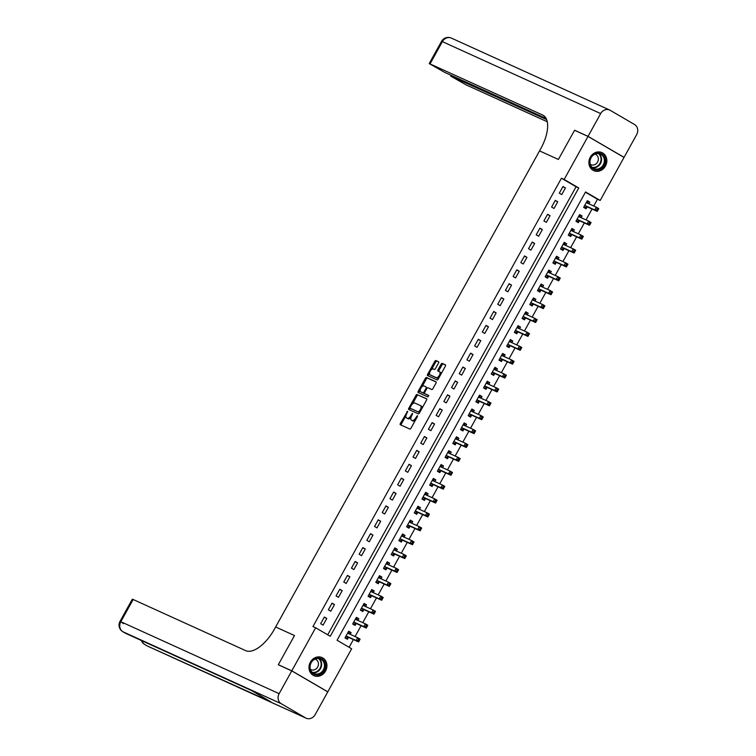 <?xml version="1.0" encoding="UTF-8"?>
<svg xmlns="http://www.w3.org/2000/svg" width="756" height="756" viewBox="0 0 756 756"><rect width="100%" height="100%" fill="white"/><g stroke="black" fill="none" stroke-linecap="round" stroke-linejoin="round"><path stroke-width="1.13" d="M407.635 411.207L400.415 423.388A1.247 0.576 -59.7 0 0 400.321 424.711A1.247 0.576 -59.7 0 0 400.34 424.721L409.856 429.049A1.247 0.576 -59.7 0 0 410.99 428.198L417.416 416.603L417.463 415.677L415.838 417.766A3.997 1.852 -59.7 0 1 412.218 420.487L411.425 420.128A3.997 1.852 -59.7 0 1 411.349 420.09A3.997 1.852 -59.7 0 1 411.661 415.876L412.549 413.438L410.924 415.535A3.997 1.852 -59.7 0 1 407.304 418.257L406.511 417.898A3.997 1.852 -59.7 0 1 406.426 417.86A3.997 1.852 -59.7 0 1 406.747 413.636L407.635 411.207M605.452 166.065A9.913 8.779 -65.6 0 1 593.762 170.658A9.913 8.779 -65.6 0 1 590.275 157.21A9.913 8.779 -65.6 0 1 601.965 152.608A9.913 8.779 -65.6 0 1 605.452 166.065M325.543 671.035A9.913 8.779 -65.6 0 1 313.853 675.637A9.913 8.779 -65.6 0 1 310.366 662.18A9.913 8.779 -65.6 0 1 322.056 657.578A9.913 8.779 -65.6 0 1 325.543 671.035M438.508 363.088A1.247 0.576 -59.7 0 0 438.612 361.765A1.247 0.576 -59.7 0 0 438.584 361.755L435.919 360.546A1.247 0.576 -59.7 0 0 434.785 361.396L427.65 374.258A1.247 0.576 -59.7 0 0 427.556 375.581L437.091 379.918A1.247 0.576 -59.7 0 0 438.225 379.068L445.36 366.197A1.247 0.576 -59.7 0 0 445.454 364.874A1.247 0.576 -59.7 0 0 445.435 364.865L442.203 363.4A1.247 0.576 -59.7 0 0 441.079 364.25L438.017 369.76A1.247 0.576 -59.7 0 0 437.922 371.073A1.247 0.576 -59.7 0 0 437.941 371.092L439.548 371.81A3.336 1.55 -59.7 0 1 439.605 371.848A3.336 1.55 -59.7 0 1 439.302 375.439A3.336 1.55 -59.7 0 1 436.306 377.65L430.051 374.806A3.336 1.55 -59.7 0 1 429.984 374.768A3.336 1.55 -59.7 0 1 430.287 371.177A3.336 1.55 -59.7 0 1 433.282 368.966L434.322 369.438A1.247 0.576 -59.7 0 0 435.456 368.588L438.508 363.088M575.127 130.552L574.588 130.24L558.391 159.459L574.56 130.297L588.017 136.411L624.031 157.418L600.169 200.463L585.569 191.948L337.063 640.256L351.663 648.78L327.802 691.825L291.788 670.827L315.649 627.773L330.249 636.287L578.756 187.979L564.156 179.465L588.017 136.411M278.87 665.025L278.321 664.704L294.49 635.541L275.647 626.979L539.548 150.898L558.391 159.459L539.548 150.898L540.653 148.894A31.79 14.723 -59.7 0 0 543.205 115.318A31.79 14.723 -59.7 0 0 542.591 114.997L429.219 63.57L444.604 72.349L546.115 118.475M278.321 664.704L291.788 670.827M327.707 634.804L576.063 186.751L561.462 178.236L312.956 626.544L315.649 627.773M561.462 178.236L564.156 179.465M417.114 394.462A1.247 0.576 -59.7 0 0 415.989 395.312L408.854 408.174A1.247 0.576 -59.7 0 0 408.75 409.497L418.285 413.834A1.247 0.576 -59.7 0 0 419.419 412.984L426.554 400.113A1.247 0.576 -59.7 0 0 426.658 398.79A1.247 0.576 -59.7 0 0 426.63 398.781L418.087 395.029A1.247 0.576 -59.7 0 0 416.962 395.879L412.502 403.912M420.204 390.03L419.221 391.788L418.248 391.221L425.382 378.35A1.247 0.576 -59.7 0 1 426.516 377.499L436.032 381.827A1.247 0.576 -59.7 0 1 436.051 381.837L436.032 381.827M425.6 394.131A1.247 0.576 -59.7 0 0 425.628 394.15L424.655 393.583A1.247 0.576 -59.7 0 1 424.749 392.26L426.781 388.612A1.247 0.576 -59.7 0 1 427.915 387.762L431.77 389.51A1.247 0.576 -59.7 0 0 432.904 388.66L435.957 383.15A1.247 0.576 -59.7 0 0 436.051 381.837M424.655 393.583A1.247 0.576 -59.7 0 0 424.674 393.592L428.69 395.416L427.849 396.947L418.172 392.553A1.247 0.576 -59.7 0 0 418.172 392.553A1.247 0.576 -59.7 0 1 418.248 391.221M323.095 625.108L326.79 618.446L324.362 617.028L320.667 623.691L323.095 625.108M330.797 611.217L334.492 604.554L332.054 603.137L328.359 609.799L330.797 611.217M338.49 597.334L342.185 590.663L339.756 589.245L336.061 595.917L338.49 597.334M346.191 583.443L349.886 576.781L347.448 575.363L343.753 582.025L346.191 583.443M353.893 569.561L357.588 562.889L355.15 561.472L351.455 568.134L353.893 569.561M361.585 555.669L365.28 548.998L362.852 547.58L359.157 554.252L361.585 555.669M369.287 541.778L372.982 535.116L370.544 533.698L366.849 540.36L369.287 541.778M376.979 527.896L380.674 521.224L378.246 519.807L374.551 526.469L376.979 527.896M384.681 514.004L388.376 507.342L385.947 505.915L382.252 512.587L384.681 514.004M392.383 500.113L396.078 493.451L393.64 492.033L389.945 498.695L392.383 500.113M400.075 486.231L403.77 479.559L401.341 478.142L397.647 484.813L400.075 486.231M407.777 472.339L411.472 465.677L409.043 464.25L405.348 470.922L407.777 472.339M415.479 458.448L419.174 451.786L416.736 450.368L413.041 457.03L415.479 458.448M423.171 444.566L426.866 437.894L424.437 436.477L420.742 443.148L423.171 444.566M430.873 430.674L434.568 424.012L432.13 422.595L428.435 429.257L430.873 430.674M438.575 416.783L442.269 410.121L439.831 408.703L436.136 415.365L438.575 416.783M446.267 402.901L449.962 396.229L447.533 394.812L443.838 401.483L446.267 402.901M453.969 389.009L457.663 382.347L455.225 380.93L451.53 387.592L453.969 389.009M461.661 375.127L465.356 368.455L462.927 367.038L459.232 373.7L461.661 375.127M469.363 361.236L473.058 354.564L470.629 353.146L466.934 359.818L469.363 361.236M477.064 347.344L480.759 340.682L478.321 339.264L474.626 345.927L477.064 347.344M484.757 333.462L488.452 326.79L486.023 325.373L482.328 332.035L484.757 333.462M492.458 319.571L496.153 312.908L493.725 311.481L490.03 318.153L492.458 319.571M500.16 305.679L503.855 299.017L501.417 297.599L497.722 304.262L500.16 305.679M507.852 291.797L511.547 285.125L509.119 283.708L505.424 290.38L507.852 291.797M515.554 277.906L519.249 271.243L516.811 269.816L513.116 276.488L515.554 277.906M523.256 264.014L526.951 257.352L524.513 255.934L520.818 262.597L523.256 264.014M530.948 250.132L534.643 243.46L532.215 242.043L528.52 248.715L530.948 250.132M538.65 236.241L542.345 229.578L539.907 228.161L536.212 234.823L538.65 236.241M546.342 222.349L550.037 215.687L547.609 214.269L543.914 220.932L546.342 222.349M554.044 208.467L557.739 201.795L555.31 200.378L551.615 207.049L554.044 208.467M561.746 194.576L565.441 187.913L563.003 186.496L559.308 193.158L561.746 194.576M349.121 647.287L353.392 639.576M355.074 636.552L361.094 625.684M362.767 622.66L368.786 611.802M370.468 608.769L376.488 597.911M378.17 594.887L384.19 584.029M385.862 580.995L391.882 570.137M393.564 567.104L399.584 556.246M401.256 553.222L407.286 542.364M408.958 539.33L414.978 528.472M416.66 525.448L422.68 514.581M424.352 511.557L430.372 500.699M432.054 497.665L438.074 486.807M439.756 483.783L445.775 472.916M447.448 469.892L453.468 459.034M455.15 456L461.169 445.142M462.852 442.118L468.871 431.251M470.544 428.227L476.563 417.369M478.246 414.335L484.265 403.477M485.938 400.453L491.967 389.595M493.64 386.562L499.659 375.704M501.341 372.67L507.361 361.812M509.034 358.788L515.053 347.93M516.735 344.897L522.755 334.039M524.437 331.015L530.457 320.147M532.13 317.123L538.149 306.265M539.831 303.232L545.851 292.374M547.533 289.35L553.553 278.482M555.225 275.458L561.245 264.6M562.927 261.567L568.947 250.708M570.619 247.685L576.648 236.817M578.321 233.793L584.341 222.935M586.023 219.901L592.043 209.043M593.715 206.019L597.476 199.244L585.418 192.213M350.189 634.331L351.124 632.63L348.686 631.213L344.991 637.884L347.429 639.302L348.431 637.497M357.881 620.44L358.826 618.748L356.388 617.331L352.693 623.993L355.131 625.41L356.133 623.605M365.583 606.548L366.518 604.857L364.09 603.439L360.395 610.101L362.823 611.528L363.825 609.714M373.275 592.666L374.22 590.965L371.782 589.548L368.087 596.219L370.525 597.637L371.527 595.832M380.977 578.775L381.912 577.083L379.484 575.666L375.789 582.328L378.217 583.745L379.219 581.94M388.678 564.883L389.614 563.192L387.185 561.774L383.49 568.436L385.919 569.863L386.921 568.049M396.371 551.001L397.316 549.31L394.878 547.883L391.183 554.554L393.621 555.972L394.623 554.167M404.073 537.11L405.008 535.418L402.579 534.001L398.885 540.663L401.313 542.08L402.315 540.275M411.774 523.228L412.71 521.527L410.281 520.109L406.577 526.781L409.015 528.198L410.017 526.384M419.467 509.336L420.412 507.645L417.974 506.218L414.279 512.889L416.717 514.307L417.718 512.502M427.168 495.445L428.104 493.753L425.675 492.336L421.98 498.998L424.409 500.415L425.411 498.61M434.87 481.563L435.806 479.862L433.368 478.444L429.673 485.116L432.111 486.533L433.112 484.728M442.562 467.671L443.507 465.979L441.069 464.562L437.374 471.224L439.812 472.642L440.814 470.837M450.264 453.78L451.2 452.088L448.771 450.67L445.076 457.333L447.505 458.75L448.506 456.945M457.956 439.897L458.901 438.196L456.463 436.779L452.768 443.451L455.206 444.868L456.208 443.063M465.658 426.006L466.594 424.314L464.165 422.897L460.47 429.559L462.899 430.977L463.9 429.172M473.36 412.115L474.295 410.423L471.867 409.005L468.172 415.668L470.601 417.095L471.602 415.28M481.052 398.232L481.997 396.531L479.559 395.114L475.864 401.786L478.302 403.203L479.304 401.398M488.754 384.341L489.69 382.649L487.261 381.232L483.566 387.894L485.995 389.312L486.996 387.507M496.456 370.449L497.391 368.758L494.963 367.34L491.258 374.003L493.696 375.43L494.698 373.615M504.148 356.567L505.093 354.876L502.655 353.449L498.96 360.121L501.398 361.538L502.4 359.733M511.85 342.676L512.785 340.984L510.357 339.567L506.662 346.229L509.09 347.647L510.092 345.842M519.552 328.794L520.487 327.093L518.049 325.675L514.354 332.347L516.792 333.765L517.794 331.95M527.244 314.902L528.189 313.211L525.751 311.784L522.056 318.456L524.494 319.873L525.496 318.068M534.946 301.011L535.881 299.319L533.452 297.902L529.758 304.564L532.186 305.982L533.188 304.177M542.638 287.129L543.583 285.428L541.145 284.01L537.45 290.682L539.888 292.1L540.89 290.295M550.34 273.237L551.275 271.546L548.847 270.128L545.152 276.79L547.58 278.208L548.582 276.403M558.041 259.346L558.977 257.654L556.548 256.237L552.853 262.899L555.282 264.316L556.284 262.512M565.734 245.464L566.679 243.763L564.241 242.345L560.546 249.017L562.984 250.434L563.985 248.63M573.435 231.572L574.371 229.881L571.942 228.463L568.247 235.125L570.676 236.543L571.678 234.738M581.137 217.681L582.073 215.989L579.644 214.572L575.94 221.234L578.378 222.661L579.38 220.846M588.829 203.799L589.774 202.098L587.336 200.68L583.641 207.352L586.08 208.769L587.081 206.964M327.225 691.57L327.802 691.825M597.476 199.244L600.169 200.463M576.063 186.751L578.756 187.979M351.124 632.63L348.554 631.468M358.826 618.748L356.246 617.576M366.518 604.857L363.948 603.685M374.22 590.965L371.65 589.803M381.912 577.083L379.342 575.911M389.614 563.192L387.044 562.029M397.316 549.31L394.745 548.138M405.008 535.418L402.438 534.246M412.71 521.527L410.139 520.364M420.412 507.645L417.832 506.473M428.104 493.753L425.534 492.581M435.806 479.862L433.235 478.699M443.507 465.979L440.928 464.808M451.2 452.088L448.629 450.916M458.901 438.196L456.331 437.034M466.594 424.314L464.023 423.143M474.295 410.423L471.725 409.251M481.997 396.531L479.427 395.369M489.69 382.649L487.119 381.478M497.391 368.758L494.821 367.596M505.093 354.876L502.513 353.704M512.785 340.984L510.215 339.813M520.487 327.093L517.917 325.93M528.189 313.211L525.609 312.039M535.881 299.319L533.311 298.147M543.583 285.428L541.012 284.265M551.275 271.546L548.705 270.374M558.977 257.654L556.407 256.482M566.679 243.763L564.108 242.6M574.371 229.881L571.801 228.709M582.073 215.989L579.502 214.817M589.774 202.098L587.195 200.935M326.79 618.446L324.22 617.274M334.492 604.554L331.912 603.382M342.185 590.663L339.614 589.5M349.886 576.781L347.316 575.609M357.588 562.889L355.008 561.717M365.28 548.998L362.71 547.835M372.982 535.116L370.412 533.944M380.674 521.224L378.104 520.052M388.376 507.342L385.806 506.17M396.078 493.451L393.507 492.279M403.77 479.559L401.2 478.397M411.472 465.677L408.901 464.505M419.174 451.786L416.594 450.614M426.866 437.894L424.296 436.732M434.568 424.012L431.997 422.84M442.269 410.121L439.69 408.949M449.962 396.229L447.391 395.067M457.663 382.347L455.093 381.175M465.356 368.455L462.785 367.284M473.058 354.564L470.487 353.402M480.759 340.682L478.189 339.51M488.452 326.79L485.881 325.619M496.153 312.908L493.583 311.737M503.855 299.017L501.275 297.845M511.547 285.125L508.977 283.963M519.249 271.243L516.679 270.072M526.951 257.352L524.371 256.18M534.643 243.46L532.073 242.298M542.345 229.578L539.775 228.406M550.037 215.687L547.467 214.515M557.739 201.795L555.169 200.633M565.441 187.913L562.87 186.741M407.333 418.38A3.997 1.852 -59.7 0 0 407.399 418.427A3.997 1.852 -59.7 0 0 407.484 418.465L406.511 417.898M411.009 417.406A3.997 1.852 -59.7 0 1 408.268 418.824L407.484 418.465M412.247 420.61A3.997 1.852 -59.7 0 0 412.322 420.657A3.997 1.852 -59.7 0 0 412.398 420.695L411.425 420.128M415.441 420.156A3.997 1.852 -59.7 0 1 413.192 421.064L412.398 420.695M405.953 415.724L401.389 423.955A1.247 0.576 -59.7 0 0 401.152 425.089M426.8 398.979L418.087 395.029M410.13 408.193L409.828 408.741A1.247 0.576 -59.7 0 0 409.582 409.875M410.253 407.314L410.187 408.24L418.55 412.039L420.223 409.865A3.997 1.852 -59.7 0 0 420.544 405.641A3.997 1.852 -59.7 0 0 420.468 405.603L414.76 403.014A3.997 1.852 -59.7 0 0 411.132 405.736L410.253 407.314M411.141 408.798L410.206 408.249M419.618 412.625L410.187 408.24M421.99 408.353A3.997 1.852 -59.7 0 0 421.517 406.208A3.997 1.852 -59.7 0 0 421.442 406.17L420.62 405.688M422.075 386.637L426.356 378.917L425.382 378.35M436.193 382.026L427.49 378.066A1.247 0.576 -59.7 0 0 426.356 378.917M424.674 393.592L425.647 394.159A1.247 0.576 -59.7 0 0 425.647 394.159L428.822 395.605M423.908 385.938A3.336 1.55 -59.7 0 0 420.912 388.149A3.336 1.55 -59.7 0 0 420.61 391.74A3.336 1.55 -59.7 0 0 420.676 391.769L422.878 392.78A1.247 0.576 -59.7 0 0 424.012 391.929L426.034 388.272A1.247 0.576 -59.7 0 0 426.138 386.959A1.247 0.576 -59.7 0 0 426.11 386.94L423.908 385.938M421.517 392.269A3.336 1.55 -59.7 0 0 421.583 392.307A3.336 1.55 -59.7 0 0 421.65 392.345L420.676 391.769M424.475 393.129A1.247 0.576 -59.7 0 1 423.851 393.347L421.65 392.345M419.221 391.788A1.247 0.576 -59.7 0 0 418.985 392.912M430.892 375.297A3.336 1.55 -59.7 0 0 430.958 375.335A3.336 1.55 -59.7 0 0 431.024 375.373L430.051 374.806M439.047 377.575A3.336 1.55 -59.7 0 1 437.28 378.217L431.024 375.373M441.003 374.04A3.336 1.55 -59.7 0 0 440.578 372.415A3.336 1.55 -59.7 0 0 440.521 372.387L439.671 371.886M445.596 365.063L443.177 363.967A1.247 0.576 -59.7 0 0 442.052 364.817L438.99 370.327A1.247 0.576 -59.7 0 0 438.754 371.451M429.559 373.143L428.624 374.825A1.247 0.576 -59.7 0 0 428.387 375.959M438.754 361.954L436.892 361.113A1.247 0.576 -59.7 0 0 435.758 361.963L431.515 369.608M345.161 637.573L346.229 638.064L348.525 637.469A1.276 0.586 120.3 0 1 348.771 637.478L358.571 641.929L356.142 640.512L357.683 637.733L347.883 633.282A1.276 0.586 120.3 0 1 347.855 633.273A1.276 0.586 120.3 0 1 347.722 633.112L347.684 633.027M345.218 637.469L346.229 638.064M348.299 631.922L350.047 634.265M358.646 639.311L357.683 637.733L360.111 639.151L358.571 641.929L359.62 639.878L358.646 639.311L358.032 640.427L359.005 640.993M345.993 636.07L346.097 636.051A1.276 0.586 120.3 0 1 346.342 636.061L356.142 640.512L358.032 640.427M360.111 639.151L359.62 639.878M352.863 623.691L353.931 624.173L356.227 623.577A1.276 0.586 120.3 0 1 356.473 623.587L366.273 628.047L363.844 626.62L365.384 623.851L355.585 619.391A1.276 0.586 120.3 0 1 355.556 619.381A1.276 0.586 120.3 0 1 355.424 619.221L355.386 619.136M352.92 623.587L353.931 624.173M356 618.03L357.749 620.374M366.348 625.42L365.384 623.851L367.813 625.269L366.273 628.047L367.321 625.996L366.348 625.42L365.734 626.535L366.707 627.102M353.695 622.188L353.799 622.16A1.276 0.586 120.3 0 1 354.044 622.169L363.844 626.62L365.734 626.535M367.813 625.269L367.321 625.996M360.565 609.799L361.623 610.281L363.929 609.695A1.276 0.586 120.3 0 1 364.175 609.705L373.974 614.155L371.536 612.738L373.077 609.96L363.277 605.509A1.276 0.586 120.3 0 1 363.258 605.49A1.276 0.586 120.3 0 1 363.126 605.329L363.088 605.244M360.621 609.695L361.623 610.281M363.702 604.138L365.441 606.492M374.05 611.538L373.077 609.96L375.515 611.377L373.974 614.155L375.023 612.105L374.05 611.538L373.426 612.643L374.4 613.21M361.396 608.297L361.491 608.268A1.276 0.586 120.3 0 1 361.737 608.287L371.536 612.738L373.426 612.643M375.515 611.377L375.023 612.105M368.257 595.908L369.325 596.399L371.621 595.804A1.276 0.586 120.3 0 1 371.867 595.813L381.667 600.264L379.238 598.846L380.778 596.068L370.979 591.617A1.276 0.586 120.3 0 1 370.95 591.608A1.276 0.586 120.3 0 1 370.818 591.447L370.78 591.362M368.314 595.804L369.325 596.399M371.394 590.256L373.143 592.6M381.742 597.646L380.778 596.068L383.207 597.486L381.667 600.264L382.716 598.213L381.742 597.646L381.128 598.761L382.101 599.328M369.089 594.405L369.193 594.386A1.276 0.586 120.3 0 1 369.438 594.396L379.238 598.846L381.128 598.761M383.207 597.486L382.716 598.213M375.959 582.025L377.017 582.507L379.323 581.912A1.276 0.586 120.3 0 1 379.569 581.922L389.368 586.382L386.93 584.964L388.471 582.186L378.671 577.726A1.276 0.586 120.3 0 1 378.652 577.716A1.276 0.586 120.3 0 1 378.52 577.556L378.482 577.471M376.015 581.922L377.017 582.507M379.096 576.365L380.844 578.718M389.444 583.764L388.471 582.186L390.909 583.604L389.368 586.382L390.417 584.331L389.444 583.764L388.83 584.87L389.803 585.437M376.79 580.523L376.894 580.495A1.276 0.586 120.3 0 1 377.131 580.504L386.93 584.964L388.83 584.87M390.909 583.604L390.417 584.331M321.13 673.483A8.581 7.598 -65.6 0 1 310.64 670.988A8.581 7.598 -65.6 0 1 313.91 659.345A8.581 7.598 -65.6 0 1 324.409 661.831A8.581 7.598 -65.6 0 1 321.13 673.483M313.91 659.742A7.947 7.031 114.4 0 0 310.055 667.038A7.947 7.031 114.4 0 0 313.967 673.52A7.947 7.031 114.4 0 0 320.601 672.831A7.947 7.031 114.4 0 0 324.456 665.535A7.947 7.031 114.4 0 0 320.544 659.052A7.947 7.031 114.4 0 0 313.91 659.742M310.395 669.334A5.661 5.008 114.4 0 0 310.981 669.655A5.661 5.008 114.4 0 0 315.706 669.164A5.661 5.008 114.4 0 0 318.446 663.966A5.661 5.008 114.4 0 0 315.668 659.355A5.661 5.008 114.4 0 0 315.035 659.119M312.729 675.013A9.856 8.722 114.4 0 0 313.447 675.382A9.856 8.722 114.4 0 0 321.669 674.522A9.856 8.722 114.4 0 0 326.45 665.478A9.856 8.722 114.4 0 0 321.602 657.437A9.856 8.722 114.4 0 0 320.846 657.144M589.661 161.869A8.581 7.598 -65.6 0 1 597.75 153.024A8.581 7.598 -65.6 0 1 605.206 161.009A8.581 7.598 -65.6 0 1 597.117 169.845A8.581 7.598 -65.6 0 1 589.661 161.869M604.356 160.915A7.947 7.031 114.4 0 0 600.453 154.082A7.947 7.031 114.4 0 0 589.973 161.718A7.947 7.031 114.4 0 0 593.876 168.55A7.947 7.031 114.4 0 0 604.356 160.915M590.304 164.354A5.661 5.008 114.4 0 0 590.89 164.676A5.661 5.008 114.4 0 0 598.355 159.242A5.661 5.008 114.4 0 0 595.577 154.375A5.661 5.008 114.4 0 0 594.944 154.148M592.638 170.034A9.856 8.722 114.4 0 0 593.356 170.412A9.856 8.722 114.4 0 0 606.35 160.943A9.856 8.722 114.4 0 0 601.511 152.466A9.856 8.722 114.4 0 0 600.765 152.173M291.759 670.884L278.293 664.76L294.49 635.541L275.647 626.979L274.541 628.983A31.79 14.723 120.3 0 1 245.681 650.642L133.15 599.499L120.828 621.715L279.134 693.658L291.759 670.884L327.773 691.882L315.148 714.656A7.626 6.757 114.4 0 1 306.152 718.2L147.845 646.257A7.626 6.757 -65.6 0 1 147.307 645.983L305.613 717.926A7.626 6.757 114.4 0 0 306.152 718.2M279.134 693.658A7.626 6.757 114.4 0 0 281.279 703.732L305.613 717.926M147.023 645.813A7.626 3.534 -59.7 0 0 147.155 645.907A7.626 3.534 -59.7 0 0 147.307 645.983L270.865 701.823L251.398 690.464L122.973 631.789A7.626 6.757 -65.6 0 1 120.828 621.715L123.436 623.653M281.279 703.732L122.973 631.789A7.626 3.534 120.3 0 1 122.822 631.714A7.626 7.626 0 0 1 119.996 621.423L132.309 599.206L133.15 599.499M588.045 136.354L624.059 157.361L636.684 134.577A7.626 6.757 114.4 0 0 634.539 124.513L610.205 110.319A7.626 6.757 114.4 0 0 609.667 110.036A7.626 6.757 114.4 0 0 600.67 113.58L588.045 136.354L574.588 130.24M624.059 157.361L623.492 157.097M546.626 119.599L450.68 76.082L466.065 84.861L547.25 121.754M383.651 568.134L384.719 568.616L387.025 568.03A1.276 0.586 120.3 0 1 387.27 568.039L397.07 572.49L394.632 571.073L396.172 568.295L386.373 563.844A1.276 0.586 120.3 0 1 386.344 563.825A1.276 0.586 120.3 0 1 386.212 563.674L386.184 563.579M383.717 568.03L384.719 568.616M386.788 562.473L388.537 564.827M397.136 569.873L396.172 568.295L398.61 569.712L397.07 572.49L398.11 570.44L397.136 569.873L396.522 570.978L397.495 571.555M384.492 566.631L384.587 566.603A1.276 0.586 120.3 0 1 384.832 566.622L394.632 571.073L396.522 570.978M398.61 569.712L398.11 570.44M391.353 554.252L392.421 554.734L394.717 554.139A1.276 0.586 120.3 0 1 394.963 554.148L404.762 558.599L402.334 557.181L403.874 554.403L394.074 549.952A1.276 0.586 120.3 0 1 394.046 549.943A1.276 0.586 120.3 0 1 393.914 549.782L393.876 549.697M391.41 554.148L392.421 554.734M394.49 548.591L396.238 550.935M404.838 555.981L403.874 554.403L406.303 555.83L404.762 558.599L405.811 556.548L404.838 555.981L404.224 557.096L405.197 557.663M392.184 552.749L392.288 552.721A1.276 0.586 120.3 0 1 392.534 552.731L402.334 557.181L404.224 557.096M406.303 555.83L405.811 556.548M399.055 540.36L400.113 540.842L402.419 540.247A1.276 0.586 120.3 0 1 402.664 540.266L412.464 544.717L410.026 543.299L411.566 540.521L401.767 536.061A1.276 0.586 120.3 0 1 401.748 536.051A1.276 0.586 120.3 0 1 401.616 535.891L401.578 535.806M399.111 540.256L400.113 540.842M402.192 534.7L403.94 537.053M412.54 542.099L411.566 540.521L414.005 541.939L412.464 544.717L413.513 542.666L412.54 542.099L411.925 543.205L412.899 543.772M399.886 538.858L399.981 538.83A1.276 0.586 120.3 0 1 400.226 538.839L410.026 543.299L411.925 543.205M414.005 541.939L413.513 542.666M406.747 526.469L407.815 526.951L410.121 526.365A1.276 0.586 120.3 0 1 410.366 526.374L420.166 530.825L417.728 529.408L419.268 526.63L409.469 522.179A1.276 0.586 120.3 0 1 409.44 522.16A1.276 0.586 120.3 0 1 409.308 522.009L409.279 521.914M406.804 526.365L407.815 526.951M409.884 520.808L411.633 523.161M420.232 528.208L419.268 526.63L421.697 528.047L420.166 530.825L421.205 528.775L420.232 528.208L419.618 529.323L420.591 529.89M407.588 524.966L407.682 524.947A1.276 0.586 120.3 0 1 407.928 524.957L417.728 529.408L419.618 529.323M421.697 528.047L421.205 528.775M414.449 512.587L415.516 513.069L417.813 512.473A1.276 0.586 120.3 0 1 418.059 512.483L427.858 516.943L425.43 515.516L426.97 512.738L417.17 508.287A1.276 0.586 120.3 0 1 417.142 508.278A1.276 0.586 120.3 0 1 417.01 508.117L416.972 508.032M414.505 512.483L415.516 513.069M417.586 506.926L419.334 509.27M427.934 514.316L426.97 512.738L429.399 514.165L427.858 516.943L428.907 514.883L427.934 514.316L427.32 515.431L428.293 515.998M415.28 511.084L415.384 511.056A1.276 0.586 120.3 0 1 415.63 511.065L425.43 515.516L427.32 515.431M429.399 514.165L428.907 514.883M422.15 498.695L423.209 499.177L425.515 498.582A1.276 0.586 120.3 0 1 425.76 498.601L435.56 503.052L433.122 501.634L434.662 498.856L424.863 494.405A1.276 0.586 120.3 0 1 424.844 494.386A1.276 0.586 120.3 0 1 424.711 494.226L424.674 494.14M422.207 498.591L423.209 499.177M425.288 493.035L427.027 495.388M435.636 500.434L434.662 498.856L437.1 500.274L435.56 503.052L436.609 501.001L435.636 500.434L435.021 501.54L435.985 502.107M422.982 497.193L423.076 497.164A1.276 0.586 120.3 0 1 423.322 497.174L433.122 501.634L435.021 501.54M437.1 500.274L436.609 501.001M429.843 484.804L430.911 485.286L433.207 484.7A1.276 0.586 120.3 0 1 433.453 484.709L443.252 489.16L440.824 487.743L442.364 484.965L432.564 480.514A1.276 0.586 120.3 0 1 432.536 480.504A1.276 0.586 120.3 0 1 432.404 480.344L432.366 480.249M429.899 484.7L430.911 485.286M432.98 479.143L434.728 481.496M443.328 486.543L442.364 484.965L444.793 486.382L443.252 489.16L444.301 487.11L443.328 486.543L442.714 487.658L443.687 488.225M430.674 483.301L430.778 483.282A1.276 0.586 120.3 0 1 431.024 483.292L440.824 487.743L442.714 487.658M444.793 486.382L444.301 487.11M437.544 470.922L438.612 471.404L440.909 470.808A1.276 0.586 120.3 0 1 441.154 470.818L450.954 475.278L448.525 473.851L450.066 471.073L440.266 466.622A1.276 0.586 120.3 0 1 440.238 466.613A1.276 0.586 120.3 0 1 440.105 466.452L440.068 466.367M437.601 470.818L438.612 471.404M440.682 465.261L442.43 467.605M451.03 472.651L450.066 471.073L452.494 472.5L450.954 475.278L452.003 473.218L451.03 472.651L450.415 473.766L451.389 474.333M438.376 469.419L438.48 469.391A1.276 0.586 120.3 0 1 438.726 469.4L448.525 473.851L450.415 473.766M452.494 472.5L452.003 473.218M445.246 457.03L446.305 457.512L448.61 456.926A1.276 0.586 120.3 0 1 448.856 456.936L458.656 461.387L456.218 459.969L457.758 457.191L447.958 452.74A1.276 0.586 120.3 0 1 447.939 452.721A1.276 0.586 120.3 0 1 447.807 452.56L447.769 452.475M445.303 456.926L446.305 457.512M448.384 451.37L450.122 453.723M458.731 458.769L457.758 457.191L460.196 458.608L458.656 461.387L459.705 459.336L458.731 458.769L458.108 459.875L459.081 460.442M446.078 455.528L446.172 455.499A1.276 0.586 120.3 0 1 446.418 455.518L456.218 459.969L458.108 459.875M460.196 458.608L459.705 459.336M452.938 443.139L454.006 443.63L456.303 443.035A1.276 0.586 120.3 0 1 456.548 443.044L466.348 447.495L463.919 446.078L465.46 443.3L455.66 438.849A1.276 0.586 120.3 0 1 455.632 438.839A1.276 0.586 120.3 0 1 455.499 438.678L455.462 438.584M452.995 443.035L454.006 443.63M456.076 437.488L457.824 439.831M466.424 444.878L465.46 443.3L467.888 444.717L466.348 447.495L467.397 445.445L466.424 444.878L465.809 445.993L466.783 446.56M453.77 441.636L453.874 441.617A1.276 0.586 120.3 0 1 454.12 441.627L463.919 446.078L465.809 445.993M467.888 444.717L467.397 445.445M460.64 429.257L461.699 429.739L464.004 429.143A1.276 0.586 120.3 0 1 464.25 429.153L474.05 433.613L471.612 432.186L473.152 429.417L463.352 424.957A1.276 0.586 120.3 0 1 463.334 424.948A1.276 0.586 120.3 0 1 463.201 424.787L463.163 424.702M460.697 429.153L461.699 429.739M463.778 423.596L465.526 425.94M474.125 430.986L473.152 429.417L475.59 430.835L474.05 433.613L475.099 431.563L474.125 430.986L473.511 432.101L474.484 432.668M461.472 427.754L461.576 427.726A1.276 0.586 120.3 0 1 461.812 427.735L471.612 432.186L473.511 432.101M475.59 430.835L475.099 431.563M468.333 415.365L469.4 415.847L471.706 415.261A1.276 0.586 120.3 0 1 471.952 415.271L481.752 419.722L479.313 418.304L480.854 415.526L471.054 411.075A1.276 0.586 120.3 0 1 471.026 411.056A1.276 0.586 120.3 0 1 470.893 410.895L470.865 410.81M468.399 415.261L469.4 415.847M471.47 409.705L473.218 412.058M481.818 417.104L480.854 415.526L483.292 416.943L481.752 419.722L482.791 417.671L481.818 417.104L481.203 418.21L482.177 418.777M469.174 413.863L469.268 413.834A1.276 0.586 120.3 0 1 469.514 413.853L479.313 418.304L481.203 418.21M483.292 416.943L482.791 417.671M476.034 401.474L477.102 401.965L479.399 401.37A1.276 0.586 120.3 0 1 479.644 401.379L489.444 405.83L487.015 404.413L488.556 401.634L478.756 397.183A1.276 0.586 120.3 0 1 478.728 397.174A1.276 0.586 120.3 0 1 478.595 397.013L478.557 396.928M476.091 401.37L477.102 401.965M479.172 395.823L480.92 398.166M489.519 403.213L488.556 401.634L490.984 403.052L489.444 405.83L490.493 403.78L489.519 403.213L488.905 404.328L489.879 404.895M476.866 399.971L476.97 399.952A1.276 0.586 120.3 0 1 477.216 399.962L487.015 404.413L488.905 404.328M490.984 403.052L490.493 403.78M483.736 387.592L484.794 388.074L487.1 387.478A1.276 0.586 120.3 0 1 487.346 387.488L497.146 391.948L494.707 390.531L496.248 387.752L486.448 383.292A1.276 0.586 120.3 0 1 486.429 383.283A1.276 0.586 120.3 0 1 486.297 383.122L486.259 383.037M483.793 387.488L484.794 388.074M486.873 381.931L488.622 384.284M497.221 389.331L496.248 387.752L498.686 389.17L497.146 391.948L498.195 389.898L497.221 389.331L496.607 390.436L497.58 391.003M484.568 386.089L484.662 386.061A1.276 0.586 120.3 0 1 484.908 386.07L494.707 390.531L496.607 390.436M498.686 389.17L498.195 389.898M491.428 373.7L492.496 374.182L494.802 373.596A1.276 0.586 120.3 0 1 495.048 373.606L504.847 378.057L502.409 376.639L503.95 373.861L494.15 369.41A1.276 0.586 120.3 0 1 494.122 369.391A1.276 0.586 120.3 0 1 493.989 369.24L493.961 369.145M491.485 373.596L492.496 374.182M494.566 368.04L496.314 370.393M504.913 375.439L503.95 373.861L506.378 375.278L504.847 378.057L505.887 376.006L504.913 375.439L504.299 376.545L505.273 377.121M492.269 372.198L492.364 372.169A1.276 0.586 120.3 0 1 492.61 372.188L502.409 376.639L504.299 376.545M506.378 375.278L505.887 376.006M499.13 359.818L500.198 360.3L502.494 359.705A1.276 0.586 120.3 0 1 502.74 359.714L512.54 364.165L510.111 362.748L511.651 359.969L501.852 355.518A1.276 0.586 120.3 0 1 501.823 355.509A1.276 0.586 120.3 0 1 501.691 355.348L501.653 355.263M499.187 359.714L500.198 360.3M502.267 354.158L504.016 356.501M512.615 361.548L511.651 359.969L514.08 361.396L512.54 364.165L513.589 362.115L512.615 361.548L512.001 362.663L512.974 363.23M499.962 358.316L500.066 358.287A1.276 0.586 120.3 0 1 500.311 358.297L510.111 362.748L512.001 362.663M514.08 361.396L513.589 362.115M506.832 345.927L507.89 346.409L510.196 345.813A1.276 0.586 120.3 0 1 510.442 345.832L520.241 350.283L517.803 348.866L519.344 346.087L509.544 341.627A1.276 0.586 120.3 0 1 509.525 341.618A1.276 0.586 120.3 0 1 509.393 341.457L509.355 341.372M506.889 345.823L507.89 346.409M509.969 340.266L511.708 342.619M520.317 347.665L519.344 346.087L521.782 347.505L520.241 350.283L521.29 348.232L520.317 347.665L519.703 348.771L520.667 349.338M507.663 344.424L507.758 344.396A1.276 0.586 120.3 0 1 508.004 344.405L517.803 348.866L519.703 348.771M521.782 347.505L521.29 348.232M514.524 332.035L515.592 332.517L517.888 331.931A1.276 0.586 120.3 0 1 518.134 331.941L527.934 336.392L525.505 334.974L527.045 332.196L517.246 327.745A1.276 0.586 120.3 0 1 517.217 327.726A1.276 0.586 120.3 0 1 517.085 327.575L517.047 327.48M514.581 331.931L515.592 332.517M517.662 326.375L519.41 328.728M528.009 333.774L527.045 332.196L529.474 333.613L527.934 336.392L528.983 334.341L528.009 333.774L527.395 334.889L528.368 335.456M515.356 330.533L515.46 330.514A1.276 0.586 120.3 0 1 515.705 330.523L525.505 334.974L527.395 334.889M529.474 333.613L528.983 334.341M522.226 318.153L523.294 318.635L525.59 318.04A1.276 0.586 120.3 0 1 525.836 318.049L535.635 322.51L533.207 321.083L534.747 318.304L524.947 313.853A1.276 0.586 120.3 0 1 524.919 313.844A1.276 0.586 120.3 0 1 524.787 313.683L524.749 313.598M522.283 318.049L523.294 318.635M525.363 312.493L527.112 314.836M535.711 319.882L534.747 318.304L537.176 319.731L535.635 322.51L536.684 320.45L535.711 319.882L535.097 320.998L536.07 321.565M523.058 316.651L523.161 316.622A1.276 0.586 120.3 0 1 523.407 316.632L533.207 321.083L535.097 320.998M537.176 319.731L536.684 320.45M529.928 304.262L530.986 304.744L533.292 304.148A1.276 0.586 120.3 0 1 533.538 304.167L543.337 308.618L540.899 307.201L542.439 304.422L532.64 299.971A1.276 0.586 120.3 0 1 532.621 299.952A1.276 0.586 120.3 0 1 532.489 299.792L532.451 299.707M529.984 304.158L530.986 304.744M533.065 298.601L534.804 300.954M543.413 306L542.439 304.422L544.878 305.84L543.337 308.618L544.386 306.567L543.413 306L542.789 307.106L543.762 307.673M530.759 302.759L530.854 302.731A1.276 0.586 120.3 0 1 531.099 302.74L540.899 307.201L542.789 307.106M544.878 305.84L544.386 306.567M537.62 290.37L538.688 290.852L540.984 290.266A1.276 0.586 120.3 0 1 541.23 290.276L551.029 294.727L548.601 293.309L550.141 290.531L540.342 286.08A1.276 0.586 120.3 0 1 540.313 286.07A1.276 0.586 120.3 0 1 540.181 285.91L540.143 285.815M537.677 290.266L538.688 290.852M540.757 284.71L542.506 287.063M551.105 292.109L550.141 290.531L552.57 291.948L551.029 294.727L552.078 292.676L551.105 292.109L550.491 293.224L551.464 293.791M538.452 288.868L538.555 288.849A1.276 0.586 120.3 0 1 538.801 288.858L548.601 293.309L550.491 293.224M552.57 291.948L552.078 292.676M545.322 276.488L546.38 276.97L548.686 276.375A1.276 0.586 120.3 0 1 548.932 276.384L558.731 280.845L556.293 279.418L557.833 276.639L548.034 272.188A1.276 0.586 120.3 0 1 548.015 272.179A1.276 0.586 120.3 0 1 547.883 272.018L547.845 271.933M545.378 276.384L546.38 276.97M548.459 270.828L550.207 273.171M558.807 278.217L557.833 276.639L560.272 278.066L558.731 280.845L559.78 278.784L558.807 278.217L558.193 279.333L559.166 279.9M546.153 274.986L546.257 274.957A1.276 0.586 120.3 0 1 546.493 274.967L556.293 279.418L558.193 279.333M560.272 278.066L559.78 278.784M553.014 262.597L554.082 263.079L556.388 262.493A1.276 0.586 120.3 0 1 556.633 262.502L566.433 266.953L563.995 265.536L565.535 262.757L555.736 258.306A1.276 0.586 120.3 0 1 555.707 258.287A1.276 0.586 120.3 0 1 555.575 258.127L555.547 258.042M553.08 262.493L554.082 263.079M556.151 256.936L557.9 259.289M566.499 264.335L565.535 262.757L567.973 264.175L566.433 266.953L567.472 264.902L566.499 264.335L565.885 265.441L566.858 266.008M553.855 261.094L553.95 261.066A1.276 0.586 120.3 0 1 554.195 261.085L563.995 265.536L565.885 265.441M567.973 264.175L567.472 264.902M560.716 248.705L561.784 249.196L564.08 248.601A1.276 0.586 120.3 0 1 564.326 248.611L574.125 253.062L571.697 251.644L573.237 248.866L563.437 244.415A1.276 0.586 120.3 0 1 563.409 244.405A1.276 0.586 120.3 0 1 563.277 244.245L563.239 244.15M560.772 248.601L561.784 249.196M563.853 243.054L565.601 245.398M574.201 250.444L573.237 248.866L575.666 250.283L574.125 253.062L575.174 251.011L574.201 250.444L573.587 251.559L574.56 252.126M561.547 247.203L561.651 247.184A1.276 0.586 120.3 0 1 561.897 247.193L571.697 251.644L573.587 251.559M575.666 250.283L575.174 251.011M568.418 234.823L569.476 235.305L571.782 234.71A1.276 0.586 120.3 0 1 572.027 234.719L581.827 239.179L579.389 237.753L580.929 234.984L571.13 230.523A1.276 0.586 120.3 0 1 571.111 230.514A1.276 0.586 120.3 0 1 570.978 230.353L570.941 230.268M568.474 234.719L569.476 235.305M571.555 229.162L573.303 231.506M581.903 236.552L580.929 234.984L583.367 236.401L581.827 239.179L582.876 237.129L581.903 236.552L581.288 237.667L582.262 238.234M569.249 233.32L569.344 233.292A1.276 0.586 120.3 0 1 569.589 233.302L579.389 237.753L581.288 237.667M583.367 236.401L582.876 237.129M576.11 220.932L577.178 221.413L579.483 220.828A1.276 0.586 120.3 0 1 579.729 220.837L589.529 225.288L587.091 223.87L588.631 221.092L578.831 216.641A1.276 0.586 120.3 0 1 578.803 216.622A1.276 0.586 120.3 0 1 578.671 216.462L578.642 216.377M576.167 220.828L577.178 221.413M579.247 215.271L580.995 217.624M589.595 222.67L588.631 221.092L591.06 222.51L589.529 225.288L590.568 223.237L589.595 222.67L588.981 223.776L589.954 224.343M576.951 219.429L577.045 219.401A1.276 0.586 120.3 0 1 577.291 219.42L587.091 223.87L588.981 223.776M591.06 222.51L590.568 223.237M583.812 207.04L584.879 207.531L587.176 206.936A1.276 0.586 120.3 0 1 587.421 206.946L597.221 211.396L594.792 209.979L596.333 207.201L586.533 202.75A1.276 0.586 120.3 0 1 586.505 202.74A1.276 0.586 120.3 0 1 586.372 202.58L586.335 202.495M583.868 206.936L584.879 207.531M586.949 201.389L588.697 203.733M597.297 208.779L596.333 207.201L598.761 208.618L597.221 211.396L598.27 209.346L597.297 208.779L596.682 209.894L597.656 210.461M584.643 205.537L584.747 205.519A1.276 0.586 120.3 0 1 584.993 205.528L594.792 209.979L596.682 209.894M598.761 208.618L598.27 209.346M407.541 412.209L406.841 411.803M417.369 416.679L416.669 416.272M412.455 414.449L411.755 414.033M408.268 418.824L407.304 418.257M411.623 415.942L410.924 415.535M413.192 421.064L412.218 420.487M416.537 418.181L415.838 417.766M401.389 423.955L400.415 423.388M409.828 408.741L408.854 408.174M416.962 395.879L415.989 395.312M419.523 412.606L418.55 412.039M420.043 411.85L419.344 411.444M420.922 410.272L420.223 409.865M427.49 378.066L426.516 377.499M423.851 393.347L422.878 392.78M424.711 392.336L424.012 391.929M426.734 388.678L426.034 388.272M437.28 378.217L436.306 377.65M438.99 370.327L438.017 369.76M442.052 364.817L441.079 364.25M443.177 363.967L442.203 363.4M428.624 374.825L427.65 374.258M435.758 361.963L434.785 361.396M436.892 361.113L435.919 360.546M348.525 637.469L346.097 636.051M348.771 637.478L346.342 636.061M348.507 633.566L347.722 633.112M356.227 623.577L353.799 622.16M356.473 623.587L354.044 622.169M356.208 619.674L355.424 619.221M363.929 609.695L361.491 608.268M364.175 609.705L361.737 608.287M363.901 605.792L363.126 605.329M371.621 595.804L369.193 594.386M371.867 595.813L369.438 594.396M371.602 591.901L370.818 591.447M379.323 581.912L376.894 580.495M379.569 581.922L377.131 580.504M379.295 578.009L378.52 577.556M319.06 658.589A7.947 7.031 -65.6 0 1 317.794 671.555A7.947 7.031 -65.6 0 1 312.644 672.708M312.162 672.282A7.683 6.804 114.4 0 0 317.416 671.224A7.683 6.804 114.4 0 0 318.418 658.504M598.969 153.619A7.947 7.031 -65.6 0 1 601.549 159.639A7.947 7.031 -65.6 0 1 592.553 167.737M592.071 167.303A7.683 6.804 114.4 0 0 601.048 159.535A7.683 6.804 114.4 0 0 598.327 153.534M141.4 640.512A7.626 7.626 0 0 0 144.727 644.481A7.626 3.534 120.3 0 0 144.869 644.566A7.626 6.757 -65.6 0 1 141.967 640.767M147.845 646.257A7.626 7.626 0 0 1 147.155 645.907L144.727 644.481A7.626 3.534 120.3 0 1 144.49 644.32M125.95 633.49A7.626 6.757 -65.6 0 1 125.411 633.207A7.626 3.534 -59.7 0 1 125.26 633.131A7.626 7.626 0 0 0 125.95 633.49L251.663 690.625M125.118 633.037A7.626 3.534 -59.7 0 0 125.26 633.131L122.822 631.714A7.626 3.534 120.3 0 1 122.585 631.543M543.791 115.696L542.591 114.997M600.67 113.58L442.373 41.637L430.051 63.863M451.908 75.666L451.521 76.375M442.373 41.637A7.626 6.757 -65.6 0 1 451.37 38.102A7.626 7.626 0 0 0 441.542 41.344L442.373 41.637M387.025 568.03L384.587 566.603M387.27 568.039L384.832 566.622M386.996 564.127L386.212 563.674M394.717 554.139L392.288 552.721M394.963 554.148L392.534 552.731M394.698 550.236L393.914 549.782M402.419 540.247L399.981 538.83M402.664 540.266L400.226 538.839M402.39 536.344L401.616 535.891M410.121 526.365L407.682 524.947M410.366 526.374L407.928 524.957M410.092 522.462L409.308 522.009M417.813 512.473L415.384 511.056M418.059 512.483L415.63 511.065M417.794 508.571L417.01 508.117M425.515 498.582L423.076 497.164M425.76 498.601L423.322 497.174M425.486 494.689L424.711 494.226M433.207 484.7L430.778 483.282M433.453 484.709L431.024 483.292M433.188 480.797L432.404 480.344M440.909 470.808L438.48 469.391M441.154 470.818L438.726 469.4M440.89 466.906L440.105 466.452M448.61 456.926L446.172 455.499M448.856 456.936L446.418 455.518M448.582 453.024L447.807 452.56M456.303 443.035L453.874 441.617M456.548 443.044L454.12 441.627M456.284 439.132L455.499 438.678M464.004 429.143L461.576 427.726M464.25 429.153L461.812 427.735M463.976 425.241L463.201 424.787M471.706 415.261L469.268 413.834M471.952 415.271L469.514 413.853M471.678 411.358L470.893 410.895M479.399 401.37L476.97 399.952M479.644 401.379L477.216 399.962M479.38 397.467L478.595 397.013M487.1 387.478L484.662 386.061M487.346 387.488L484.908 386.07M487.072 383.575L486.297 383.122M494.802 373.596L492.364 372.169M495.048 373.606L492.61 372.188M494.774 369.693L493.989 369.24M502.494 359.705L500.066 358.287M502.74 359.714L500.311 358.297M502.475 355.802L501.691 355.348M510.196 345.813L507.758 344.396M510.442 345.832L508.004 344.405M510.168 341.91L509.393 341.457M517.888 331.931L515.46 330.514M518.134 331.941L515.705 330.523M517.869 328.028L517.085 327.575M525.59 318.04L523.161 316.622M525.836 318.049L523.407 316.632M525.571 314.137L524.787 313.683M533.292 304.148L530.854 302.731M533.538 304.167L531.099 302.74M533.263 300.255L532.489 299.792M540.984 290.266L538.555 288.849M541.23 290.276L538.801 288.858M540.965 286.363L540.181 285.91M548.686 276.375L546.257 274.957M548.932 276.384L546.493 274.967M548.658 272.472L547.883 272.018M556.388 262.493L553.95 261.066M556.633 262.502L554.195 261.085M556.359 258.59L555.575 258.127M564.08 248.601L561.651 247.184M564.326 248.611L561.897 247.193M564.061 244.698L563.277 244.245M571.782 234.71L569.344 233.292M572.027 234.719L569.589 233.302M571.753 230.807L570.978 230.353M579.483 220.828L577.045 219.401M579.729 220.837L577.291 219.42M579.455 216.925L578.671 216.462M587.176 206.936L584.747 205.519M587.421 206.946L584.993 205.528M587.157 203.033L586.372 202.58M407.399 418.427L406.426 417.86M412.322 420.657L411.349 420.09M421.517 406.208L420.544 405.641M421.583 392.307L420.61 391.74M430.958 375.335L429.984 374.768M440.578 372.415L439.605 371.848M321.602 657.437L321.13 657.229M313.447 675.382L312.975 675.165M593.356 170.412L592.884 170.194M601.511 152.466L601.039 152.249M451.115 75.307L450.68 76.082M609.667 110.036L451.37 38.102M441.542 41.344L429.219 63.57"/></g></svg>
